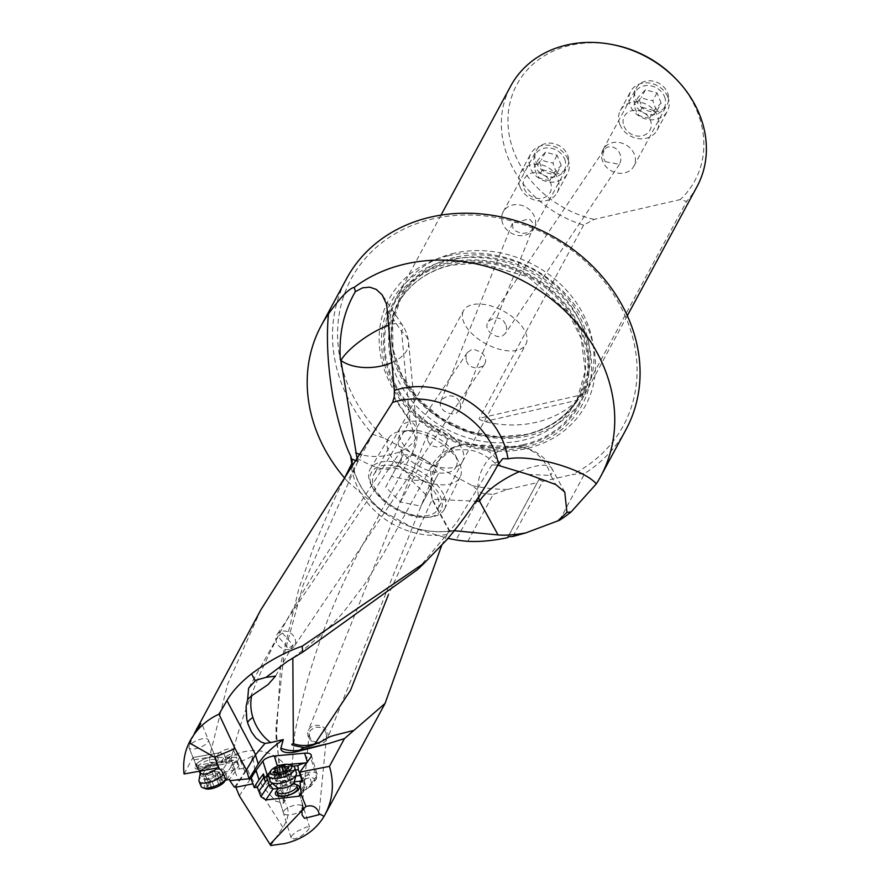 <?xml version="1.0" encoding="UTF-8"?>
<svg xmlns="http://www.w3.org/2000/svg" width="890" height="890" viewBox="0 0 890 890"><rect width="100%" height="100%" fill="white"/><g stroke="black" fill="none" stroke-linecap="round" stroke-linejoin="round"><path stroke-width="0.67" stroke-dasharray="4.45 3.34" d="M260.915 609.706L227.74 683.865L210.741 751.85L209.373 762.185L201.574 776.614L200.206 773.577M184.063 773.989L192.685 758.002L194.276 759.837L196.846 769.094L197.836 767.258L199.249 771.218M194.276 759.837L224.102 754.409L220.242 752.606L193.163 757.546M194.287 733.582L189.214 745.842L191.517 738.244M417.388 569.7L456.959 522.174L491.836 464.958L502.85 458.617M559.521 520.25L584.83 473.369L572.226 474.581A154.615 131.687 28.4 0 0 626.938 320.089A154.615 131.687 28.4 0 0 433.163 218.795A154.615 131.687 28.4 0 0 347.712 384.291A154.615 131.687 28.4 0 0 384.024 437.991L372.71 434.353A158.787 135.236 28.4 0 1 342.917 387.072A158.787 135.236 28.4 0 1 346.566 278.681M626.004 429.547A158.787 135.236 28.4 0 1 584.83 473.369M344.552 477.986A158.787 135.236 -151.6 0 0 347.4 481.245L372.71 434.353M491.836 464.958L497.154 465.036C486.741 455.313 476.517 450.24 466.493 449.806C459.641 449.528 455.547 449.739 454.223 450.44L448.716 451.998L430.526 467.962L432.117 499.746A41.685 13.183 151.2 0 1 432.362 499.279A41.685 37.313 92.5 0 1 456.692 446.702A41.685 37.313 92.5 0 1 469.764 444.677L469.764 444.677A41.685 37.313 92.5 0 1 500.48 465.548M519.704 471.489A41.685 13.183 151.2 0 1 525.545 469.164A41.685 13.183 151.2 0 1 551.689 468.285A41.685 13.183 151.2 0 1 550.754 475.427A41.685 37.313 -87.5 0 0 516.99 446.736A41.685 37.313 -87.5 0 0 503.907 448.771A41.685 37.313 -87.5 0 0 478.575 496.998M497.154 465.036L497.81 465.07M448.716 451.998A41.685 17.411 -110 0 1 448.883 451.675A41.685 17.411 -110 0 1 453.689 447.147A41.685 17.411 -110 0 1 456.692 446.702M441.64 545.559L447.158 534.501L449.55 531.619L432.117 499.746L388.351 594.887M300.464 653.471L292.832 657.944M449.55 531.619L454.334 530.707M347.4 481.245L380.731 510.304L413.605 528.048L447.959 538.405M357.279 459.796L357.825 461.721L356.501 460.976M356.823 458.172C375.536 468.552 387.551 471.644 392.868 467.461L399.454 465.159L412.504 453.155L415.641 438.158L409.634 420.87A37.514 10.369 -33.8 0 0 409.901 420.403A37.514 21.393 -5.4 0 1 416.943 431.383A37.514 21.393 -5.4 0 1 401.501 450.885A37.514 21.393 -5.4 0 1 360.684 454.59M392.023 362.519A37.514 21.393 174.6 0 0 393.169 361.996A37.514 21.393 174.6 0 0 408.599 342.483A37.514 21.393 174.6 0 0 401.557 331.503A37.514 10.369 -33.8 0 0 402.436 325.139A37.514 10.369 -33.8 0 0 388.952 325.239M357.825 461.721L303.123 584.986L283.888 655.418L276 726.985L281.218 791.588L283.209 793.39L284.544 801.223L282.141 797.462L281.218 791.588M394.125 397.797L409.634 420.87C362.797 513.919 267.601 613.366 231.723 755.966C252.404 746.643 270.07 749.391 284.711 764.187L290.908 781.186L283.165 799.576L282.141 797.462M342.861 481.39L330.212 508.068L313.68 547.027L298.851 588.657L280.773 663.818L276.234 739.023L283.209 793.39M284.544 801.223L283.042 799.309M283.165 799.576L283.543 803.192L275.833 801.189L262.862 786.994L254.818 770.117L250.991 777.871L247.342 768.882L235.705 786.894M270.727 845.5L282.931 827.377C288.683 818.667 289.617 810.712 285.734 803.514M254.818 770.117L252.727 755.766A19.413 7.076 157.9 0 1 231.356 763.053A37.502 16.699 -115.5 0 1 231.723 755.966L220.587 762.763L231.356 763.053M209.373 762.185L220.587 762.763M234.393 787.149A125.479 45.757 -22.1 0 0 237.218 783.434A125.479 45.757 -22.1 0 0 238.843 781.042L244.884 771.697A9.167 3.349 -22.1 0 0 245.262 769.872A9.167 3.349 -22.1 0 0 239.566 768.982L201.574 776.614M252.727 755.766A108.358 39.516 157.9 0 1 249.256 765.656A108.358 39.516 157.9 0 1 247.342 768.882M216.582 768.07L224.625 756.734A8.755 3.193 157.9 0 0 233.213 751.294A8.755 3.193 157.9 0 0 233.414 749.814A8.755 3.193 157.9 0 0 227.395 749.091A8.755 3.193 157.9 0 0 218.84 753.24A8.755 3.193 -22.1 0 0 217.405 754.931A8.755 3.193 -22.1 0 0 224.625 756.734L230.655 758.369L232.691 763.398L230.999 765.789L233.658 769.605L234.682 769.049A9.167 3.349 -22.1 0 0 238.932 765.678L235.038 771.697A125.479 45.757 157.9 0 1 233.425 774.089A125.479 45.757 157.9 0 1 229.32 779.362M309.208 828.434L306.049 832.272L300.497 836.544L294.445 838.959L291.23 838.18L291.408 836.322L292.777 834.609L297.827 830.96L306.572 826.955L309.52 826.921L309.208 828.434M239.354 795.871L250.991 777.871M326.007 732.704C323.615 728.231 319.799 726.485 314.582 727.464L310.221 730.59L309.197 733.527L309.731 736.942C311.99 741.27 315.683 743.072 320.812 742.338L326.541 736.108L326.007 732.704M302.767 808.966L302.244 805.851C302.188 803.091 302.444 803.258 303.023 806.362L303.635 807.931M301.621 811.936L302.411 803.815L297.538 787.984L303.334 806.83A10.424 4.127 162.9 0 1 303.078 808.498M302.244 805.851C302.188 803.091 302.444 803.258 303.023 806.362M291.119 837.935L277.624 794.114A10.424 4.127 162.9 0 1 277.891 792.423A10.424 4.127 162.9 0 1 278.081 792.111A10.424 4.127 162.9 0 1 288.605 786.526A10.424 4.127 162.9 0 1 297.538 787.984M276.979 790.453A12.505 4.951 162.9 0 1 296.014 784.591M295.903 776.024L284.11 777.326L286.435 782.666A8.755 3.471 162.9 0 1 286.146 783.534A8.755 3.471 162.9 0 1 277.691 788.373M302.767 781.698L308.674 773.599L311.6 783.111A4.172 3.382 36.1 0 1 311.222 785.915A4.172 3.382 36.1 0 1 308.986 787.116A6.664 2.637 -17.1 0 1 305.604 789.497L302.177 791.032L304.135 790.264L304.291 787.806L303.234 777.46L302.033 779.284M300.954 790.376L303.768 786.104M308.674 773.599A10.836 4.294 162.9 0 1 303.234 777.46M301.721 779.762L302.466 780.886L300.865 781.064M286.38 782.11L286.435 782.666A8.755 3.471 -17.1 0 0 286.38 782.11A8.755 3.471 -17.1 0 0 280.984 780.563A8.755 3.471 -17.1 0 0 272.396 783.434M269.759 786.081A8.755 3.471 -17.1 0 0 269.648 787.261A8.755 3.471 -17.1 0 0 273.141 788.874M268.446 775.579A8.755 3.471 162.9 0 1 282.531 772.209L284.455 771.997L284.055 771.241A9.167 3.627 -17.1 0 0 278.014 769.928A9.167 3.627 -17.1 0 0 269.247 773.065M284.11 777.326L282.531 772.209M264.397 778.95A9.167 3.627 -17.1 0 0 264.341 780.052A9.167 3.627 -17.1 0 0 264.441 780.296L265.487 782.265M279.538 765.456A9.167 3.627 162.9 0 1 282.709 766.857L284.455 771.997M295.491 770.017L284.233 771.263M293.255 766.156L282.942 767.302M307.562 762.685L306.716 762.763A10.836 4.294 162.9 0 1 307.562 762.685L307.328 761.929M288.627 764.432L280.45 765.178M308.374 736.864A10.424 8.933 21.9 0 1 308.24 730.579A10.424 8.933 21.9 0 1 314.192 725.628A10.424 8.933 21.9 0 1 327.431 732.069A10.424 8.933 21.9 0 1 327.565 738.355A10.424 8.933 21.9 0 1 321.624 743.295A10.424 8.933 21.9 0 1 308.374 736.864M427.667 440.505L429.325 443.498L431.928 445.823L438.436 447.403L444.633 444.867L446.98 441.663L447.192 437.09L444.833 433.274L442.141 431.194L435.833 429.214L432.718 429.503L429.992 430.793L427.656 433.875L427.667 440.505M400.233 427.767A35.422 18.556 28.4 0 0 422.572 460.942A35.422 18.556 28.4 0 0 462.555 461.454A35.422 18.556 28.4 0 0 462.566 461.443A35.422 18.556 28.4 0 0 462.644 461.298A35.422 18.556 28.4 0 0 440.216 428.279A35.422 18.556 28.4 0 0 400.322 427.612A35.422 18.556 28.4 0 0 400.233 427.767L463.545 310.632A35.422 18.556 -151.6 0 1 503.529 311.144A35.422 18.556 -151.6 0 1 525.868 344.319L525.868 344.319A35.422 18.556 -151.6 0 1 485.884 343.807A35.422 18.556 -151.6 0 1 463.534 310.643A35.422 18.556 -151.6 0 1 463.545 310.632M466.349 360.806L467.873 363.921L470.343 366.413L476.651 368.349L482.847 366.124L484.872 363.743L485.729 361.04L484.961 356.846L483.137 354.153L480.5 351.884L474.359 349.581L471.366 349.781L467.272 352.618L465.971 356.045L466.349 360.806M506.188 325.384L506.677 328.766L505.264 333.561L502.383 335.997L499.59 336.631L496.386 336.286L490.39 333.027L487.575 329.345L486.774 326.441L487.153 323.559L488.655 321.056L494.128 318.03L497.644 317.941L500.981 319.021L503.673 321.068L506.188 325.384M459.997 402.703L460.608 405.962L459.997 409.333L456.359 413.194L453.455 413.961L450.095 413.761L443.91 410.902L440.984 407.397L440.194 404.605L440.672 401.535L442.119 399.232L447.614 396.05L451.141 395.816L454.545 396.729L457.349 398.631L459.997 402.703M437.836 509.258A36.412 19.079 28.4 0 0 437.925 509.102A36.412 19.079 28.4 0 0 414.874 475.171A36.412 19.079 28.4 0 0 373.867 474.481A36.412 19.079 28.4 0 0 373.767 474.648A36.412 19.079 28.4 0 0 396.74 508.746A36.412 19.079 28.4 0 0 437.836 509.258M467.84 541.331L493.149 494.451A158.787 135.236 28.4 0 1 481.379 493.071L472.145 485.595L384.024 437.991M481.379 493.071L456.069 539.963M472.145 485.595A154.615 131.687 28.4 0 0 507.834 489.389L493.149 494.451M512.952 536.459L542.689 481.379L572.226 474.581M542.689 481.379L538.995 479.443L508.123 536.77M507.834 489.389L537.371 482.591M448.193 255.831A111.695 95.13 -151.6 0 0 386.471 375.38A111.695 95.13 -151.6 0 0 526.457 448.549A111.695 95.13 -151.6 0 0 588.179 329A111.695 95.13 -151.6 0 0 448.193 255.831M508.045 536.77L538.995 479.443M454.389 253.183A105.854 90.157 -151.6 0 0 398.331 294.212A105.854 90.157 -151.6 0 0 416.809 399.154A105.854 90.157 -151.6 0 0 528.56 435.822A105.854 90.157 -151.6 0 0 584.619 394.793A105.854 90.157 -151.6 0 0 566.14 289.851A105.854 90.157 -151.6 0 0 454.389 253.183M577.588 400.189A105.854 90.157 28.4 0 1 535.825 422.372A105.854 90.157 28.4 0 1 484.705 421.549C480.066 419.891 478.264 418.801 479.321 418.3L582.294 394.615L577.588 400.189L484.705 421.549M582.294 394.615L686.602 201.429L680.216 199.594L594.086 219.396L583.629 225.103A105.854 90.157 28.4 0 1 508.29 158.298A105.854 90.157 28.4 0 1 510.726 86.03M697.015 186.611A105.854 90.157 28.4 0 1 686.602 201.429M583.629 225.103L479.321 418.3M675.043 78.009A101.137 86.141 28.4 0 1 697.226 111.562A101.137 86.141 28.4 0 1 680.216 199.594M594.086 219.396A101.137 86.141 28.4 0 1 514.587 153.547A101.137 86.141 28.4 0 1 613.577 44.823M536.025 162.292A17.5 14.908 -151.6 0 0 551.311 173.973A17.5 14.908 -151.6 0 0 567.23 166.975A17.5 14.908 -151.6 0 0 567.631 155.016A17.5 14.908 -151.6 0 0 552.345 143.335A17.5 14.908 -151.6 0 0 536.425 150.343A17.5 14.908 -151.6 0 0 536.025 162.292M635.905 99.947A17.5 14.908 -151.6 0 0 651.191 111.628A17.5 14.908 -151.6 0 0 667.111 104.631A17.5 14.908 -151.6 0 0 667.511 92.682A17.5 14.908 -151.6 0 0 652.225 80.99A17.5 14.908 -151.6 0 0 636.306 87.999A17.5 14.908 -151.6 0 0 635.905 99.947M502.828 223.779A17.5 14.908 28.4 0 1 503.228 211.831A17.5 14.908 28.4 0 1 519.148 204.822A17.5 14.908 28.4 0 1 534.434 216.515A17.5 14.908 28.4 0 1 534.033 228.463A17.5 14.908 28.4 0 1 518.114 235.472A17.5 14.908 28.4 0 1 502.828 223.779M532.899 228.218L531.119 230.833L528.527 232.602L521.685 233.569L515.11 230.821L513.007 228.474L512.418 223.301L529.372 218.84L532.843 222.878L532.899 228.218L459.997 409.333M602.708 161.435A17.5 14.908 28.4 0 1 603.109 149.487A17.5 14.908 28.4 0 1 619.028 142.478A17.5 14.908 28.4 0 1 634.314 154.17A17.5 14.908 28.4 0 1 633.914 166.119A17.5 14.908 28.4 0 1 617.994 173.127A17.5 14.908 28.4 0 1 602.708 161.435M605.345 161.68L619.451 164.327L620.842 160.367L620.63 155.761L619.184 152.134L616.726 149.175L613.666 147.295L610.44 146.616L607.447 147.128L605.022 148.697L602.764 154.092L603.309 157.808L605.345 161.68M289.295 649.422A10.424 8.722 34 0 1 276.467 642.224A10.424 8.722 34 0 1 277.079 634.503A10.424 8.722 34 0 1 282.13 631.244A10.424 8.722 34 0 1 294.968 638.442A10.424 8.722 34 0 1 294.356 646.162A10.424 8.722 34 0 1 289.295 649.422M282.397 633.113L277.947 636.294L288.405 648.41M282.475 633.102L293.032 645.183L288.493 648.387M231.289 766.513L224.08 776.659M233.658 769.605L226.205 780.096M232.691 763.398A8.755 3.193 -22.1 0 0 236.718 759.927A8.755 3.193 -22.1 0 0 236.918 758.447A8.755 3.193 -22.1 0 0 226.138 759.437L224.38 759.76L225.593 758.903A9.167 3.349 157.9 0 1 234.204 755.287A9.167 3.349 157.9 0 1 239.71 756.211A9.167 3.349 157.9 0 1 239.332 758.035L237.296 761.184A9.167 3.349 157.9 0 1 237.174 761.362A9.167 3.349 157.9 0 1 232.935 764.732L230.999 765.789M224.38 759.76L226.716 763.653L227.339 763.22A9.167 3.349 -22.1 0 1 235.772 759.637L239.566 768.982M197.836 767.258L235.772 759.637M196.846 769.094L226.716 763.653M195.578 765.767L224.669 760.483M224.102 754.409L226.138 759.437M217.383 761.039A12.505 4.561 -22.1 0 0 210.741 757.023A12.505 4.561 -22.1 0 0 195.578 765.011A12.505 4.561 -22.1 0 0 202.219 769.027A12.505 4.561 -22.1 0 0 217.383 761.039M196.801 764.532A10.424 3.805 -22.1 0 0 196.557 766.29A10.424 3.805 -22.1 0 0 205.112 766.779A10.424 3.805 -22.1 0 0 215.302 760.716A10.424 3.805 -22.1 0 0 215.625 760.205A10.424 3.805 -22.1 0 0 215.869 758.447A10.424 3.805 -22.1 0 0 207.314 757.957A10.424 3.805 -22.1 0 0 197.124 764.02A10.424 3.805 -22.1 0 0 196.801 764.532M292.832 765.967A13.751 5.451 -17.1 0 0 280.472 766.535A13.751 5.451 -17.1 0 0 269.403 772.865M270.104 781.031A13.751 5.451 162.9 0 1 270.449 778.794A13.751 5.451 162.9 0 1 284.177 771.096A13.751 5.451 162.9 0 1 296.392 772.932M294.746 784.023A10.424 4.127 -17.1 0 0 294.011 783.845A10.424 4.127 -17.1 0 0 278.214 788.718A10.424 4.127 -17.1 0 0 277.702 789.274M302.778 808.988A10.424 4.127 162.9 0 1 292.209 814.45A10.424 4.127 162.9 0 1 283.421 812.959A10.424 4.127 162.9 0 1 283.688 811.268A10.424 4.127 162.9 0 1 294.089 805.439A10.424 4.127 162.9 0 1 303.334 806.83M288.093 767.725L290.329 774.979L291.419 775.19L289.161 778.783M289.684 778.405L287.826 779.618L285.234 771.207M280.394 772.998L282.976 781.409L287.348 779.874A17.044 17.044 0 0 0 288.983 778.906M277.791 773.365L280.383 781.776L281.351 781.643A17.044 5.852 81.9 0 0 281.874 781.631A17.044 5.852 81.9 0 0 284.088 779.718A17.044 5.852 81.9 0 0 285.59 773.777L277.313 777.181L277.702 779.44L275.577 780.408L280.383 781.776A17.044 17.044 0 0 0 284.255 781.12M282.976 781.409L281.351 781.643M274.843 769.427L277.702 779.44M290.329 774.979L285.59 773.777M201.129 786.415A13.751 5.017 157.9 0 1 201.463 784.09A13.751 5.017 157.9 0 1 214.657 775.624A13.751 5.017 157.9 0 1 226.616 776.058A13.751 5.017 157.9 0 1 226.338 778.294A13.751 5.017 157.9 0 1 226.294 778.383A13.751 5.017 157.9 0 1 225.704 779.284M205.768 788.774A11.247 4.105 157.9 0 1 204.589 785.725A11.247 4.105 157.9 0 1 217.416 778.238A11.247 4.105 157.9 0 1 224.981 780.919M208.772 783.356A1.546 0.567 -22.1 0 0 208.738 783.623A1.546 0.567 -22.1 0 0 208.805 783.712A4.55 1.658 157.9 0 1 208.994 783.968A4.55 1.658 157.9 0 1 208.894 784.735A4.55 1.658 157.9 0 1 207.504 786.115A1.546 0.567 -22.1 0 0 207.036 786.582A1.546 0.567 -22.1 0 0 206.992 786.838A1.546 0.567 -22.1 0 0 208.16 786.938A4.55 1.658 157.9 0 1 211.586 787.205A1.546 0.567 -22.1 0 0 212.632 787.327A1.546 0.567 -22.1 0 0 214.112 786.627A4.55 1.658 157.9 0 1 218.84 784.479A1.546 0.567 -22.1 0 0 220.731 783.423A1.546 0.567 -22.1 0 0 220.764 783.167A1.546 0.567 -22.1 0 0 220.698 783.078A4.55 1.658 157.9 0 1 220.498 782.811A4.55 1.658 157.9 0 1 220.609 782.043A4.55 1.658 157.9 0 1 221.999 780.675A1.546 0.567 -22.1 0 0 222.467 780.207A1.546 0.567 -22.1 0 0 222.511 779.952A1.546 0.567 -22.1 0 0 221.343 779.851A4.55 1.658 157.9 0 1 217.917 779.584A1.546 0.567 -22.1 0 0 216.871 779.462A1.546 0.567 -22.1 0 0 215.391 780.163A4.55 1.658 157.9 0 1 210.663 782.299A1.546 0.567 -22.1 0 0 208.772 783.356M223.279 774.712A13.751 5.017 -22.1 0 0 224.247 773.343A13.751 5.017 -22.1 0 0 224.569 771.029A13.751 5.017 -22.1 0 0 223.813 770.117A13.751 5.017 -22.1 0 0 211.153 771.096A13.751 5.017 -22.1 0 0 199.416 779.062A13.751 5.017 -22.1 0 0 198.993 780.196M197.747 766.857A10.424 3.805 157.9 0 1 207.759 760.438A10.424 3.805 157.9 0 1 216.815 760.772A10.424 3.805 157.9 0 1 216.57 762.53A10.424 3.805 157.9 0 1 215.992 763.375A10.424 3.805 157.9 0 1 199.905 769.906A10.424 3.805 157.9 0 1 197.502 768.615A10.424 3.805 157.9 0 1 197.747 766.857M208.104 741.682A10.424 3.805 -22.1 0 0 208.349 739.924A10.424 3.805 -22.1 0 0 199.282 739.59A10.424 3.805 -22.1 0 0 189.281 746.009A10.424 3.805 -22.1 0 0 189.036 747.767A10.424 3.805 -22.1 0 0 198.092 748.101A10.424 3.805 -22.1 0 0 208.104 741.682M210.663 782.299L207.303 774.033L205.445 775.446L203.788 778.583L209.417 779.418L217.483 775.435L217.049 773.277L220.698 783.078M207.303 774.033L214.557 771.319L219.229 772.22L217.049 773.277M664.541 96.732A16.509 14.062 28.4 0 1 655.418 114.398A16.509 14.062 28.4 0 1 634.726 103.585A16.509 14.062 28.4 0 1 643.848 85.918A16.509 14.062 28.4 0 1 664.541 96.732M667.823 96.977A20.837 17.744 28.4 0 1 667.344 111.206A20.837 17.744 28.4 0 1 648.398 119.549A20.837 17.744 28.4 0 1 630.198 105.632A20.837 17.744 28.4 0 1 630.676 91.403A20.837 17.744 28.4 0 1 649.622 83.07A20.837 17.744 28.4 0 1 667.823 96.977M619.93 124.656A20.837 17.744 -151.6 0 0 638.13 138.573A20.837 17.744 -151.6 0 0 657.076 130.229A20.837 17.744 -151.6 0 0 657.554 116A20.837 17.744 -151.6 0 0 639.354 102.094A20.837 17.744 -151.6 0 0 620.408 110.427A20.837 17.744 -151.6 0 0 619.93 124.656M624.012 126.247A14.585 12.427 -151.6 0 0 642.291 135.792A14.585 12.427 -151.6 0 0 650.356 120.183A14.585 12.427 -151.6 0 0 632.078 110.627A14.585 12.427 -151.6 0 0 624.012 126.247M661.103 103.062L656.987 92.927L645.439 89.834L638.163 97.244L634.014 104.931A21.582 2.703 -49.8 0 0 641.29 97.522A21.582 10.891 10.2 0 0 652.837 100.615A21.538 8.099 77.1 0 0 656.953 110.749A21.582 2.703 130.2 0 1 649.678 118.159L653.827 110.471L661.103 103.062L656.953 110.749M653.827 110.471L642.28 107.39L638.163 97.244M656.987 92.927L652.837 100.615M649.678 118.159A21.582 10.891 -169.8 0 1 638.13 115.066A21.538 8.099 -102.9 0 1 634.014 104.931M642.28 107.39L638.13 115.066M645.439 89.834L641.29 97.522M564.661 159.065A16.509 14.062 28.4 0 1 555.538 176.743A16.509 14.062 28.4 0 1 534.857 165.929A16.509 14.062 28.4 0 1 543.979 148.252A16.509 14.062 28.4 0 1 564.661 159.065M567.953 159.321A20.837 17.744 28.4 0 1 567.475 173.55A20.837 17.744 28.4 0 1 548.518 181.894A20.837 17.744 28.4 0 1 530.318 167.976A20.837 17.744 28.4 0 1 530.796 153.748A20.837 17.744 28.4 0 1 549.753 145.404A20.837 17.744 28.4 0 1 567.953 159.321M520.049 187A20.837 17.744 -151.6 0 0 538.25 200.917A20.837 17.744 -151.6 0 0 557.196 192.574A20.837 17.744 -151.6 0 0 557.674 178.345A20.837 17.744 -151.6 0 0 539.474 164.428A20.837 17.744 -151.6 0 0 520.528 172.771A20.837 17.744 -151.6 0 0 520.049 187M524.132 188.58A14.585 12.427 -151.6 0 0 542.422 198.136A14.585 12.427 -151.6 0 0 550.476 182.528A14.585 12.427 -151.6 0 0 532.198 172.971A14.585 12.427 -151.6 0 0 524.132 188.58M561.223 165.407L557.107 155.272L545.57 152.179L538.294 159.588L534.145 167.276A21.582 2.703 -49.8 0 0 541.42 159.866A21.582 10.891 10.2 0 0 552.957 162.948A21.538 8.099 77.1 0 0 557.073 173.094A21.582 2.703 130.2 0 1 549.798 180.503L553.947 172.816L561.223 165.407L557.073 173.094M553.947 172.816L542.411 169.723L538.294 159.588M557.107 155.272L552.957 162.948M549.798 180.503A21.582 10.891 -169.8 0 1 538.261 177.41A21.538 8.099 -102.9 0 1 534.145 167.276M542.411 169.723L538.261 177.41M545.57 152.179L541.42 159.866M440.939 510.126A39.549 20.726 -151.6 0 1 427.512 517.368A39.549 20.726 -151.6 0 1 372.654 487.72A39.549 20.726 -151.6 0 1 371.353 472.523A39.549 20.726 -151.6 0 1 415.986 473.091A39.549 20.726 -151.6 0 1 440.939 510.126M391.433 476.506L385.693 487.153L400.4 501.971L420.848 506.143L432.662 484.293L422.427 480.722L412.215 480.111L405.05 470.843L397.507 465.292L403.248 454.645L391.433 476.506L411.892 480.689L423.707 458.828L432.295 465.437L438.414 473.647L432.662 484.293M411.892 480.689L426.599 495.507L420.848 506.143M444.355 509.403A42.208 22.116 28.4 0 0 444.577 508.958A42.208 22.116 28.4 0 0 417.733 469.887A42.208 22.116 28.4 0 0 370.34 468.841A42.208 22.116 28.4 0 0 370.084 469.275A42.208 22.116 28.4 0 0 371.475 485.484A42.208 22.116 28.4 0 0 430.026 517.123A42.208 22.116 28.4 0 0 444.355 509.403M388.418 438.581A40.673 21.316 28.4 0 0 414.072 476.673A40.673 21.316 28.4 0 0 459.985 477.251A40.673 21.316 28.4 0 0 460.208 476.829A40.673 21.316 28.4 0 0 458.65 461.632A40.673 21.316 28.4 0 0 402.224 431.138A40.673 21.316 28.4 0 0 388.652 438.158A40.673 21.316 28.4 0 0 388.418 438.581M456.036 467.05A32.34 16.943 28.4 0 0 454.968 454.623A32.34 16.943 28.4 0 0 410.101 430.371A32.34 16.943 28.4 0 0 399.12 436.3A32.34 16.943 28.4 0 0 419.524 466.582A32.34 16.943 28.4 0 0 456.036 467.05M400.4 501.971L412.215 480.111M385.693 487.153L397.507 465.292M403.248 454.645L414.918 455.558L423.707 458.828M426.599 495.507L438.414 473.647M528.182 474.437L550.754 475.427L555.783 484.561M450.006 531.33L432.362 499.279L475.839 501.17M351.828 463.468A81.769 69.642 -151.6 0 0 355.689 476.083A81.769 69.642 -151.6 0 0 355.722 476.161A81.769 69.642 -151.6 0 0 387.628 515.054A81.769 69.642 -151.6 0 0 405.851 524.9A81.769 69.642 -151.6 0 0 453.644 530.64M447.158 534.501A76.896 65.493 28.4 0 1 355.811 483.159A76.896 65.493 28.4 0 1 355.778 483.081A76.896 65.493 28.4 0 1 351.161 465.036M387.773 310.877L401.557 331.503L409.901 420.403L394.259 396.996M401.501 450.885A37.514 16.699 -115.5 0 1 399.621 464.858A37.514 16.699 -115.5 0 1 399.454 465.159M282.931 827.377L251.125 777.649M284.711 764.187A37.502 10.369 146.2 0 1 283.71 766.446A37.502 10.369 146.2 0 1 262.862 786.994M235.038 771.697L238.843 781.042M308.986 787.116L313.87 780.419A6.664 2.637 -17.1 0 0 311.645 777.782A6.664 2.637 -17.1 0 0 302.466 780.886M294.256 781.798L286.435 782.666M302.177 791.032L304.291 787.806L306.104 786.994L303.256 777.715M305.604 789.497A4.172 1.124 -114 0 0 306.171 789.653A4.172 1.124 -114 0 0 306.104 786.994A10.836 4.294 -17.1 0 0 311.6 783.111L316.484 776.414L310.632 757.401M313.87 780.419A4.172 3.382 -143.9 0 0 316.106 779.217A4.172 3.382 -143.9 0 0 316.484 776.414A10.836 4.294 -17.1 0 0 316.629 776.214A10.836 4.294 -17.1 0 0 317.107 774.122A10.836 4.294 -17.1 0 0 312.88 772.142A10.836 4.294 -17.1 0 0 300.798 775.179M263.095 775.913L264.441 780.296M284.055 771.241L282.709 766.857M448.527 260.058A108.502 92.415 28.4 0 1 584.496 331.136A108.502 92.415 28.4 0 1 524.544 447.27A108.502 92.415 28.4 0 1 388.563 376.181A108.502 92.415 28.4 0 1 448.527 260.058M523.476 445.679A106.144 90.402 28.4 0 1 390.443 376.147A106.144 90.402 28.4 0 1 449.105 262.539A106.144 90.402 28.4 0 1 582.127 332.07A106.144 90.402 28.4 0 1 523.476 445.679M523.075 444.711A105.02 89.445 -151.6 0 0 581.114 332.304A105.02 89.445 -151.6 0 0 449.495 263.507A105.02 89.445 -151.6 0 0 391.455 375.914A105.02 89.445 -151.6 0 0 523.075 444.711M451.497 264.842A101.683 86.608 -151.6 0 0 397.641 304.269A101.683 86.608 -151.6 0 0 415.385 405.072A101.683 86.608 -151.6 0 0 522.741 440.305A101.683 86.608 -151.6 0 0 576.598 400.878A101.683 86.608 -151.6 0 0 558.842 300.075A101.683 86.608 -151.6 0 0 451.497 264.842M525.712 434.787A101.683 86.608 28.4 0 1 418.367 399.566A101.683 86.608 28.4 0 1 400.611 298.751A101.683 86.608 28.4 0 1 454.467 259.335A101.683 86.608 28.4 0 1 561.824 294.557A101.683 86.608 28.4 0 1 579.568 395.371A101.683 86.608 28.4 0 1 525.712 434.787M454.712 257.399A102.662 87.442 -151.6 0 0 397.986 367.292A102.662 87.442 -151.6 0 0 526.646 434.543A102.662 87.442 -151.6 0 0 583.384 324.661A102.662 87.442 -151.6 0 0 454.712 257.399M247.999 723.959A41.674 7.654 162.7 0 1 247.72 723.448A41.674 7.654 162.7 0 1 247.665 722.858M230.655 758.369L221.744 770.907M234.682 769.049L232.935 764.732M237.296 761.184L238.932 765.678M225.593 758.903L227.339 763.22M244.884 771.697L239.332 758.035M311.678 745.553A41.674 17.411 70 0 0 312.401 745.331A41.674 17.411 70 0 0 312.835 745.164M296.526 751.739A41.674 15.686 77.1 0 0 296.848 751.672A41.674 15.686 77.1 0 0 297.127 751.605M277.102 787.372A9.223 3.649 162.9 0 1 276.79 785.08A9.223 3.649 162.9 0 1 287.092 779.707A9.223 3.649 162.9 0 1 294.167 782.11M288.438 767.503L291.03 775.913M287.225 770.173L289.728 778.316L287.214 770.028M274.242 772.765L276.834 781.175M273.842 772.809L276.134 780.241M278.437 773.621L279.338 776.536M284.188 774.734L283.22 771.619M286.78 774.367L285.779 771.107M217.093 768.014A9.223 3.36 -22.1 0 0 217.405 767.514A9.223 3.36 -22.1 0 0 217.115 765.344A9.223 3.36 -22.1 0 0 208.627 766.001A9.223 3.36 -22.1 0 0 200.751 771.341A9.223 3.36 -22.1 0 0 200.472 772.097L199.905 769.906M208.805 783.712L205.445 775.446M207.504 786.115L204.144 777.849M208.16 786.938L204.8 778.672M211.586 787.205L208.238 778.939M214.112 786.627L210.752 778.361M218.84 784.479L215.48 776.214M221.999 780.675L218.64 772.409M221.343 779.851L217.983 771.586M214.557 771.319L217.917 779.584M212.031 771.897L215.391 780.163M564.772 492.059L551.689 468.285A41.685 41.685 0 0 0 516.99 446.736L469.764 444.677A41.685 41.685 0 0 0 430.526 467.962M431.06 466.916L383.434 553.847L364.689 584.051L345.164 610.028C335.452 621.632 321.679 635.816 292.743 658.01M352.195 460.597C354.799 481.39 366.602 499.535 387.628 515.054L380.731 510.304M451.92 530.674C437.046 533.066 421.693 531.141 405.851 524.9L413.605 528.048M382.845 295.836L402.436 325.139A37.514 37.514 0 0 1 408.599 342.483L416.943 431.383A37.514 37.514 0 0 1 411.859 454.011M412.382 453.088L371.92 528.304C335.219 591.283 309.486 659.668 294.724 733.449L290.908 781.186A37.502 37.502 0 0 1 283.576 803.214M275.978 726.985L276.123 739.034M309.197 733.527L302.4 803.881M326.541 736.052L318.932 814.717M303.957 808.81L309.564 827.033M304.135 790.264L301.076 794.904M311.244 755.109L317.107 774.122L316.106 779.217L311.222 785.915L303.178 790.988M269.648 787.261L266.944 778.483M264.341 780.052L262.984 775.657M446.98 441.663L327.565 738.355M427.656 433.875L308.24 730.579M462.555 461.454L525.868 344.319M400.322 427.612L373.867 474.481M462.644 461.298L437.925 509.102M397.641 304.269C408.855 284.221 426.666 271.205 451.074 265.22L479.677 262.895L528.07 276.823L567.742 311.756L581.226 338.511L585.275 370.93L576.598 400.878L579.568 395.371C568.354 415.419 550.543 428.435 526.135 434.42L497.755 436.756L468.663 431.216L441.451 418.289L418.522 399.087L401.902 375.346L393.013 349.18L392.59 322.892L400.611 298.751L397.641 304.269M627.328 315.705L584.619 394.793M441.028 215.124L398.331 294.212M503.228 211.831L536.425 150.343M534.033 228.463L567.23 166.975M512.418 223.301L440.672 401.535M603.109 149.487L636.306 87.999M633.914 166.119L667.111 104.631M619.451 164.327L505.264 333.572M604.121 149.787L487.998 321.891M484.527 364.299L294.356 646.162M277.947 636.294L248.61 688.17M294.935 656.464L287.303 661.437M293.133 645.005L275.544 676.1M246.074 706.627A41.674 41.674 0 0 0 252.76 734.061M220.197 752.617L193.052 757.557M233.414 749.814L236.918 758.447M215.869 758.447L201.251 722.446M196.557 766.29L188.524 746.499M239.71 756.211L245.262 769.872M305.226 747.244A41.674 41.674 0 0 0 312.401 745.331L314.593 744.541M300.586 750.815L296.848 751.672A41.674 41.674 0 0 1 293.466 752.306M467.272 352.618L277.079 634.503M278.214 788.718L277.669 789.363M277.624 794.114L283.421 812.959M291.475 775.001L288.961 766.802M289.495 777.96L287.147 770.328M275.555 780.719L273.03 772.52M277.724 778.383L275.945 772.62M277.324 777.615L274.765 769.305M225.771 779.395L226.338 778.294M226.616 776.058L224.569 771.029M215.992 763.375L217.115 765.344L223.813 770.117M216.815 760.772L208.349 739.924M197.502 768.615L189.036 747.767M205.412 775.435L208.738 783.623M205.646 775.702L208.994 783.968M203.721 778.772L206.992 786.838M217.449 774.99L220.764 783.167M217.082 774.389L220.498 782.811M219.229 771.886L222.511 779.952M214.579 771.307A17.044 17.044 0 0 0 205.479 775.401M657.076 130.229L667.344 111.206M620.408 110.427L630.676 91.403M557.196 192.574L567.475 173.55M520.528 172.771L530.796 153.748M427.512 517.368L430.026 517.123M372.654 487.72L371.475 485.484M388.652 438.158L370.34 468.841M460.208 476.829L444.577 508.958M410.101 430.371L402.224 431.138M454.968 454.623L458.65 461.632"/><path stroke-width="1.33" d="M196.701 728.632L200.795 723.681L190.082 740.892C196.69 728.91 206.324 719.999 218.996 714.181L226.939 700.619C232.012 691.708 240.211 682.775 251.536 673.808C268.535 661.125 285.423 651.925 302.188 646.207L424.53 562.814L446.991 539.529C465.514 517.758 482.669 492.548 498.478 463.901L502.85 458.617L507.99 458.817A81.769 69.642 -151.6 0 0 503.428 442.286A81.769 69.642 -151.6 0 0 503.395 442.208A81.769 69.642 -151.6 0 0 394.348 390.465L394.259 396.996L392.546 402.436L260.915 609.706L194.287 733.582M199.249 771.218L200.206 773.577M190.082 740.892L189.114 742.772C184.508 752.261 182.828 762.674 184.063 773.989L216.582 768.07A4.172 3.371 35.4 0 1 219.174 768.448L221.744 770.907L226.205 780.096L229.32 779.362L229.843 780.641L249.089 778.75L246.374 769.906L235.071 748.612L214.635 757.245L219.174 768.448M424.552 562.847L417.388 569.7L302.722 652.148L302.188 646.207M507.99 458.817C532.398 454.156 583.695 469.063 596.322 483.849A158.787 135.236 -151.6 0 0 600.694 476.428A158.787 135.236 -151.6 0 0 604.343 368.037A158.787 135.236 -151.6 0 0 354.298 287.359L355.366 291.653L362.575 287.837L369.751 287.159L376.236 289.406L382.199 294.901L386.661 304.425L394.348 390.465M354.298 287.37C349.158 288.36 340.547 297.204 328.466 313.914A158.787 135.236 -151.6 0 0 321.257 325.562L346.566 278.681A158.787 135.236 28.4 0 1 490.969 215.113A158.787 135.236 28.4 0 1 629.664 321.145A158.787 135.236 28.4 0 1 626.004 429.547L600.694 476.428M321.257 325.562A158.787 135.236 -151.6 0 0 317.608 433.964A158.787 135.236 -151.6 0 0 344.552 477.986M596.322 483.849L571.102 511.939L566.952 512.384L564.772 492.059L555.783 484.561L528.182 474.437L497.154 465.036M453.644 530.64L498.066 534.934C505.242 535.569 514.442 534.901 525.667 532.943L559.521 520.25A158.787 135.236 -151.6 0 0 571.102 511.939M557.585 521.084L566.952 512.384M478.575 496.998A41.685 37.313 -87.5 0 0 479.588 501.337A41.685 13.183 151.2 0 1 519.704 471.489M388.351 594.887L350.471 690.406L314.871 743.851C307.261 746.098 300.086 746.054 293.355 743.695C289.45 744.496 292.966 745.753 303.891 747.433L299.696 750.17A41.674 34.376 56.9 0 1 280.873 748.19A17.533 6.942 -17.1 0 0 293.466 752.306A17.533 6.942 -17.1 0 0 296.526 751.739L329.122 743.406L344.441 738.6L329.456 766.346L299.874 772.142L310.632 757.401A10.836 4.294 162.9 0 0 310.777 757.201A10.836 4.294 162.9 0 0 311.244 755.109A10.836 4.294 162.9 0 0 304.625 753.174L307.328 761.929M292.832 657.944L293.355 743.695M251.714 695.702L247.643 699.44L246.074 706.627L246.83 719.543L247.999 723.959L251.392 731.803L255.897 738.033L260.993 741.982L264.964 743.406L270.682 742.572A41.674 34.376 56.9 0 1 252.882 717.485A41.674 34.376 56.9 0 1 251.714 695.702L267.99 684.655L275.544 676.1L266.01 677.379L287.303 661.437L302.722 652.148M328.466 313.914C326.174 338.256 327.687 366.101 333.027 397.452C338.823 424.786 344.708 444.299 350.682 455.969L352.184 460.597L351.839 463.434L342.861 481.39M447.959 538.405L456.069 539.963A158.787 135.236 -151.6 0 0 467.84 541.331C479.31 541.988 492.57 540.775 507.634 537.682L508.045 536.77L512.952 536.459L525.667 532.943M356.501 460.976L351.728 458.995M388.952 325.239A37.514 10.369 -33.8 0 0 380.586 328.688A37.514 10.369 -33.8 0 0 340.937 360.472L357.279 459.796M340.314 359.549C338.734 334.05 343.751 311.422 355.366 291.653M360.684 454.59A37.514 21.393 -5.4 0 1 355.677 452.888M341.526 366.769L340.937 360.472A37.514 21.393 174.6 0 0 392.023 362.519M329.456 766.346C334.462 783.3 332.971 799.409 325.017 814.673L324.038 816.408C315.639 830.192 302.544 839.259 284.767 843.587L270.727 845.5L239.354 795.871L235.705 786.894L234.393 787.149L229.843 780.641M246.374 769.906L255.452 754.887L258.267 764.032L249.089 778.75M280.873 748.19L283.276 739.568A108.358 42.92 -17.1 0 0 258.267 764.032M259.112 790.876L267.478 779.24L269.058 784.368L260.926 796.706L257.31 787.305L263.863 777.348L263.095 775.913A9.167 3.627 162.9 0 1 262.984 775.657A9.167 3.627 162.9 0 1 263.396 773.888L259.001 779.896L256.064 770.384A125.479 49.695 162.9 0 0 254.429 772.743A125.479 49.695 162.9 0 0 251.047 778.75L249.233 778.984M256.064 770.384L262.884 761.061A9.167 3.627 162.9 0 1 274.287 755.966L304.625 753.174M344.441 738.6L385.059 703.445L441.64 545.559M269.937 844.399L305.96 806.385L301.209 794.692L300.097 782.221L302.767 781.698L299.874 772.142M260.926 796.706L265.854 799.932L299.051 796.216L301.209 794.692M257.31 787.305L254.273 787.639L251.047 778.75M324.038 816.408L318.943 813.582L318.409 811.302C315.672 806.429 311.578 804.827 306.093 806.462L305.748 806.607M301.877 810.701L302.166 815.229L304.536 818.344L318.932 814.717L318.943 813.582M303.635 807.931L303.501 809.9L302.767 808.966M296.804 785.614L297.538 787.984A10.424 4.127 162.9 0 1 297.271 789.675A10.424 4.127 162.9 0 1 297.082 789.997A10.424 4.127 162.9 0 1 286.558 795.582A10.424 4.127 162.9 0 1 277.624 794.114L276.89 791.755A10.424 4.127 -17.1 0 0 286.146 793.135A10.424 4.127 -17.1 0 0 296.537 787.316A10.424 4.127 -17.1 0 0 296.804 785.614A10.424 4.127 -17.1 0 0 294.746 784.023M296.014 784.591A12.505 4.951 162.9 0 1 298.773 789.119A12.505 4.951 162.9 0 1 283.51 796.25A12.505 4.951 162.9 0 1 275.967 791.655A12.505 4.951 162.9 0 1 276.979 790.453M277.691 788.373A8.755 3.471 162.9 0 1 273.141 788.874L269.058 784.368M300.097 782.221L302.033 779.284M295.491 770.017L298.35 769.694L301.721 779.762M272.396 783.434A8.755 3.471 -17.1 0 0 269.87 785.837A8.755 3.471 -17.1 0 0 269.759 786.081M267.478 779.24A8.755 3.471 162.9 0 1 266.944 778.483A8.755 3.471 162.9 0 1 267.167 777.059A8.755 3.471 162.9 0 1 268.446 775.579M263.863 777.348L265.264 781.531M259.001 779.896A125.479 49.695 -17.1 0 0 257.366 782.254A125.479 49.695 -17.1 0 0 254.273 787.639M269.247 773.065A9.167 3.627 -17.1 0 0 267.156 774.956L264.864 778.105A9.167 3.627 -17.1 0 0 264.742 778.283A9.167 3.627 -17.1 0 0 264.397 778.95M298.35 769.694L297.916 765.645L293.255 766.156M297.916 765.645A10.836 4.294 162.9 0 1 306.705 762.786L288.627 764.432M280.45 765.178L277.213 765.478A9.167 3.627 162.9 0 1 279.538 765.456M508.123 536.77L507.634 537.682M441.028 215.124L510.726 86.03A105.854 90.157 28.4 0 1 566.785 45.001A105.854 90.157 28.4 0 1 611.897 44.5A105.854 90.157 28.4 0 1 676.233 79.232A105.854 90.157 28.4 0 1 699.451 114.343A105.854 90.157 28.4 0 1 697.015 186.611L627.328 315.705M611.897 44.5L613.577 44.823A101.137 86.141 28.4 0 1 675.043 78.009L676.233 79.232M247.643 699.44L248.61 688.17L255.831 680.216L266.01 677.379M270.682 742.572L283.276 739.568M264.964 743.406L255.452 754.887M218.996 714.181L235.071 748.612M189.114 742.772L214.635 757.245M312.835 745.164A41.674 17.411 70 0 0 314.871 743.851L319.866 742.227L311.678 745.553A9.334 1.713 162.7 0 1 305.226 747.244A9.334 1.713 162.7 0 1 303.891 747.433M319.866 742.227C334.039 734.918 322.725 738.311 353.096 730.601M269.403 772.865A13.751 5.451 -17.1 0 0 269.114 773.265A13.751 5.451 -17.1 0 0 268.88 773.666A13.751 5.451 -17.1 0 0 268.524 775.913A13.751 5.451 -17.1 0 0 280.739 777.738A13.751 5.451 -17.1 0 0 294.457 770.05A13.751 5.451 -17.1 0 0 294.812 767.814A13.751 5.451 -17.1 0 0 292.832 765.967L290.129 764.844A11.247 4.461 -17.1 0 0 279.683 765.411A11.247 4.461 -17.1 0 0 270.727 770.818A11.247 4.461 -17.1 0 0 270.527 771.152A11.247 4.461 -17.1 0 0 278.192 774.856A11.247 4.461 -17.1 0 0 291.453 768.181A11.247 4.461 -17.1 0 0 290.129 764.844M288.916 767.058A1.546 0.612 162.9 0 1 288.438 767.503A4.55 1.802 -17.1 0 0 287.025 768.815A4.55 1.802 -17.1 0 0 286.914 769.55A4.55 1.802 -17.1 0 0 287.136 769.906A1.546 0.612 162.9 0 1 287.214 770.028A1.546 0.612 162.9 0 1 287.181 770.273A1.546 0.612 162.9 0 1 285.234 771.207A4.55 1.802 -17.1 0 0 280.394 772.998A1.546 0.612 162.9 0 1 278.87 773.599A1.546 0.612 162.9 0 1 277.791 773.365A4.55 1.802 -17.1 0 0 274.242 772.765A1.546 0.612 162.9 0 1 273.03 772.52A1.546 0.612 162.9 0 1 273.063 772.275A1.546 0.612 162.9 0 1 273.541 771.83A4.55 1.802 -17.1 0 0 274.954 770.518A4.55 1.802 -17.1 0 0 275.077 769.783A4.55 1.802 -17.1 0 0 274.843 769.427A1.546 0.612 162.9 0 1 274.765 769.305A1.546 0.612 162.9 0 1 274.81 769.06A1.546 0.612 162.9 0 1 276.745 768.126A4.55 1.802 -17.1 0 0 281.596 766.335A1.546 0.612 162.9 0 1 283.109 765.734A1.546 0.612 162.9 0 1 284.188 765.967A4.55 1.802 -17.1 0 0 287.737 766.568A1.546 0.612 162.9 0 1 288.961 766.802A1.546 0.612 162.9 0 1 288.916 767.058M294.812 767.814L296.392 772.932A13.751 5.451 162.9 0 1 296.37 774.356A13.751 5.451 162.9 0 1 296.036 775.168A13.751 5.451 162.9 0 1 283.988 782.444A13.751 5.451 162.9 0 1 270.916 782.199A13.751 5.451 162.9 0 1 270.104 781.031L268.524 775.913M277.702 789.274A10.424 4.127 -17.1 0 0 277.157 790.053A10.424 4.127 -17.1 0 0 276.89 791.755M225.704 779.284A13.751 5.017 157.9 0 1 214.79 786.259A13.751 5.017 157.9 0 1 202.887 787.817A13.751 5.017 157.9 0 1 201.129 786.415L199.093 781.376A13.751 5.017 -22.1 0 0 209.729 782.21A13.751 5.017 -22.1 0 0 223.279 774.712M224.981 780.919A11.247 4.105 157.9 0 1 224.947 780.986A11.247 4.105 157.9 0 1 224.914 781.053A11.247 4.105 157.9 0 1 216.226 787.227A11.247 4.105 157.9 0 1 205.768 788.774L202.887 787.817M217.093 768.014A9.223 3.36 -22.1 0 1 207.092 773.61A9.223 3.36 -22.1 0 1 200.472 772.097L198.993 780.196A13.751 5.017 -22.1 0 0 199.093 781.376M392.546 402.436A76.896 65.493 28.4 0 1 494.662 451.23A76.896 65.493 28.4 0 1 494.695 451.308A76.896 65.493 28.4 0 1 498.478 463.901M498.066 534.934L479.588 501.337L475.839 501.17M350.682 455.969A81.769 69.642 -151.6 0 0 351.828 463.468M235.85 787.25L253.071 783.79M300.865 781.064L294.256 781.798M265.854 799.932L273.141 788.874M301.476 792.1L298.728 796.261M300.798 775.179A10.836 4.294 -17.1 0 0 300.153 775.546L295.903 776.024M264.864 778.105L263.396 773.888M277.213 765.478L274.287 755.966M262.884 761.061L267.156 774.956M255.174 680.683L251.536 673.808M226.939 700.619L255.575 754.698M247.665 722.858A41.674 7.654 162.7 0 1 249.879 719.71A41.674 7.654 162.7 0 1 252.882 717.485M329.122 743.406L299.696 750.17A41.674 15.686 77.1 0 1 297.127 751.605M294.011 783.845L294.835 784.09L294.167 782.11A9.223 3.649 162.9 0 1 293.945 782.655A9.223 3.649 162.9 0 1 285.857 787.528A9.223 3.649 162.9 0 1 277.102 787.372L277.669 789.363M287.737 766.568L288.093 767.725M273.541 771.83L273.842 772.809M276.745 768.126L278.437 773.621M283.22 771.619L281.596 766.335M285.779 771.107L284.188 765.967M385.059 703.445L325.017 814.673M270.727 770.818L269.114 773.265M294.167 782.11L296.37 774.356M277.102 787.372L270.916 782.199M287.147 770.328L286.914 769.55M275.945 772.62L275.077 769.783M224.947 780.986L225.771 779.395M200.472 772.097L200.372 771.018"/></g></svg>
